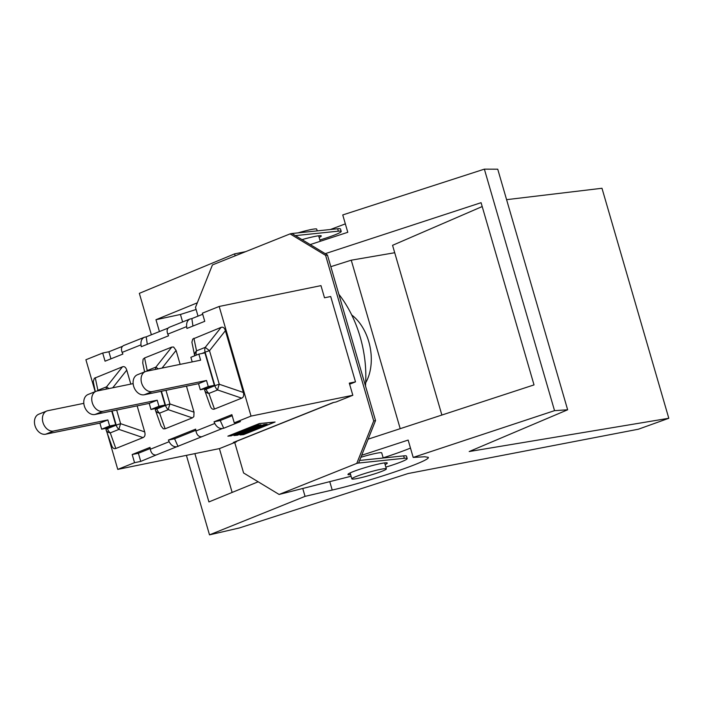 <?xml version="1.0" encoding="UTF-8"?>
<svg xmlns="http://www.w3.org/2000/svg" width="704" height="704" viewBox="0 0 704 704"><rect width="100%" height="100%" fill="white"/><g stroke="black" fill="none" stroke-linecap="round" stroke-linejoin="round"><path stroke-width="1.06" d="M482.205 206.545L392.559 245.318L441.874 415.043M325.248 253.669L481.078 202.69L534.019 384.903L368.113 439.173M361.689 455.277L408.153 440.07L413.195 457.424L554.541 410.652L484.37 169.145L342.751 214.94L347.785 232.294L310.218 244.578M232.144 492.43L219.41 448.598M182.618 321.957L180.444 314.468L155.98 319.713L197.305 302.826M258.174 481.791L208.921 501.926L194.885 453.614M159.421 331.558L155.98 319.713M394.715 252.727L351.252 260.19L400.206 428.674M351.252 260.19L330.827 266.675M196.09 309.487L180.444 314.468M235.171 255.842L234.599 253.871L139.339 293.348L151.378 334.778M302.773 488.532L305.052 496.355L209.502 534.855L186.402 455.347M298.047 232.874A17.961 1.602 -16.2 0 1 316.703 229.117L317.222 230.886M355.265 478.861A17.961 1.602 -16.2 0 1 351.859 478.887A17.961 1.602 -16.2 0 1 368.658 472.34A17.961 1.602 -16.2 0 1 386.355 468.864A17.961 1.602 -16.2 0 1 374.748 473.827A17.961 1.602 -16.2 0 1 355.265 478.861M360.879 457.301A17.961 1.602 -16.2 0 1 381.718 452.883L383.205 458.005M234.599 253.871L245.608 251.662M330.37 229.522L345.338 223.872M305.052 496.355L332.209 490.046C369.477 481.615 431.429 460.513 428.252 457.327L424.706 456.755L413.195 457.424M383.152 457.838A62.665 5.588 163.8 0 0 410.485 448.078M506.59 199.663L601.982 188.267L668.8 418.273L469.198 451.537L567.644 409.79L497.737 169.189L484.37 169.145M209.502 534.855L239.342 527.965L408.047 473.546L638.414 429.202L668.8 418.273M567.644 409.79L554.541 410.652M109.63 425.999L101.649 429.194L107.73 427.944L115.702 424.758L109.63 425.999L107.862 419.927L53.627 431.024A10.613 7.814 -111.8 0 1 43.173 423.122A10.613 7.814 -111.8 0 1 46.737 411.022A10.613 7.814 -111.8 0 1 47.731 410.722L83.82 403.339M115.702 424.758L111.725 411.066M46.737 411.022L38.764 414.207A10.613 7.814 68.2 0 0 35.2 426.307A10.613 7.814 68.2 0 0 45.654 434.21L53.627 431.024M107.862 419.927L99.889 423.113L45.654 434.21M101.649 429.194L99.889 423.113M108.882 388.582L106.586 386.813A6.688 4.928 68.2 0 0 106.137 389.145M97.689 390.87A6.688 4.928 -111.8 0 1 97.891 390.289A6.688 5.773 168.2 0 0 97.266 390.958M115.826 448.492L110.264 432.872L118.958 429.396A6.688 0.598 -71.2 0 1 120.613 423.685A6.688 0.598 163.8 0 0 116.222 425.163A6.688 4.928 68.2 0 0 118.958 429.396L143.044 437.606L115.826 448.492C114.039 449.108 112.666 448.175 111.716 445.702L106.084 429.889A6.688 5.086 -19.6 0 0 110.264 432.872A6.688 4.928 -111.8 0 1 107.527 428.639A6.688 0.598 163.8 0 0 105.97 429.51A6.688 0.598 163.8 0 0 105.978 429.537A6.688 5.086 -19.6 0 0 106.084 429.889A6.688 6.688 0 0 1 105.97 429.51L105.97 429.484M137.139 405.865L144.698 431.895C145.464 434.826 144.91 436.726 143.044 437.606M95.286 391.609L93.271 381.665L94.327 378.268L122.478 366.802C124.414 366.159 125.84 367.268 126.755 370.137L130.812 384.094M158.954 406.278L150.973 409.473L157.045 408.223L165.026 405.038L158.954 406.278L157.186 400.206L102.951 411.303A10.613 7.814 -111.8 0 1 92.497 403.401A10.613 7.814 -111.8 0 1 96.061 391.301A10.613 7.814 -111.8 0 1 97.055 391.002L133.144 383.618M165.026 405.038L161.049 391.345M96.061 391.301L88.088 394.486A10.613 7.814 68.2 0 0 84.524 406.586A10.613 7.814 68.2 0 0 94.97 414.489L102.951 411.303M157.186 400.206L149.213 403.392L94.97 414.489M150.973 409.473L149.213 403.392M155.302 409.816A6.688 5.086 -19.6 0 0 155.408 410.168A6.688 5.086 -19.6 0 0 159.588 413.151A6.688 4.928 -111.8 0 1 156.851 408.918A6.688 0.598 163.8 0 0 155.285 409.79A6.688 0.598 163.8 0 0 155.302 409.816M147.013 371.149A6.688 4.928 -111.8 0 1 147.215 370.568A6.688 5.773 168.2 0 0 146.59 371.237M165.141 428.771L159.588 413.151L168.282 409.675A6.688 0.598 -71.2 0 1 169.937 403.964A6.688 0.598 163.8 0 0 165.546 405.442A6.688 4.928 68.2 0 0 168.282 409.675L192.368 417.886L165.141 428.771L163.328 428.833L161.04 425.982L155.408 410.168A6.688 6.688 0 0 1 155.285 409.79L155.285 409.763M158.206 368.861L155.91 367.092A6.688 4.928 68.2 0 0 155.461 369.424M144.61 371.888L142.736 362.956L143.106 359.216L144.575 357.966L171.794 347.081L173.615 347.019L176.079 350.416L180.136 364.373M186.463 386.144L194.022 412.174L193.838 416.627L192.368 417.886M152.266 391.582A10.613 7.814 -111.8 0 1 141.821 383.68A10.613 7.814 -111.8 0 1 145.385 371.58A10.613 7.814 -111.8 0 1 146.37 371.281L200.614 360.184L198.845 354.112L204.917 352.871L214.35 385.317L208.27 386.558L200.297 389.752L198.537 383.671L144.294 394.768L152.266 391.582L206.51 380.486L208.27 386.558M145.385 371.58L137.403 374.766A10.613 7.814 68.2 0 0 133.848 386.866A10.613 7.814 68.2 0 0 144.294 394.768M206.51 380.486L198.537 383.671M192.21 361.909L190.872 357.306L198.845 354.112M204.626 390.095A6.688 5.086 -19.6 0 0 204.732 390.447A6.688 5.086 -19.6 0 0 208.903 393.43A6.688 4.928 -111.8 0 1 206.166 389.198A6.688 0.598 163.8 0 0 204.609 390.069A6.688 0.598 163.8 0 0 204.626 390.095M196.293 355.133A6.688 4.928 -111.8 0 1 196.539 350.847A6.688 5.773 168.2 0 0 194.691 355.775L191.91 342.223L192.72 339.09L221.118 327.36C223.054 326.718 224.479 327.826 225.403 330.695L243.346 392.454C244.112 395.384 243.558 397.285 241.692 398.165L214.465 409.05C212.678 409.666 211.314 408.734 210.364 406.261L204.732 390.447A6.688 6.688 0 0 1 204.609 390.069L204.609 390.042M214.465 409.05L208.903 393.43L217.606 389.954A6.688 0.598 -71.2 0 1 219.261 384.243A6.688 0.598 163.8 0 0 214.87 385.722A6.688 4.928 68.2 0 0 217.606 389.954L241.692 398.165M243.346 392.454L219.261 384.243L209.51 350.698L205.234 347.362A6.688 4.928 68.2 0 0 205.119 352.176A6.688 0.598 -16.2 0 1 209.51 350.698L225.403 330.695M200.297 389.752L206.369 388.502L214.35 385.317M214.034 421.802L220.229 420.534L223.705 428.243L222.376 428.516C219.261 428.754 216.735 427.064 214.79 423.465L214.034 421.802L231.88 414.665L234.247 422.814L251.038 416.099L219.182 306.46L202.391 313.174L204.758 321.323L186.921 328.451L186.648 326.603C186.322 322.881 187.396 320.364 189.886 319.053L191.858 318.595L192.949 326.049M189.886 319.053L169.321 327.281C167.033 328.504 166.531 330.792 167.807 334.136L168.555 335.799L141.266 346.711L140.994 344.854C140.668 341.132 141.75 338.615 144.232 337.313L146.203 336.846L147.294 344.3M195.668 429.141L195.941 430.998C196.838 435.019 198.783 436.938 201.793 436.744L176.722 446.767C173.615 447.005 171.081 445.315 169.136 441.716L168.388 440.053L195.668 429.141M144.232 337.313L123.666 345.532C121.387 346.764 120.877 349.043 122.153 352.387L122.901 354.05L105.063 361.187L102.696 353.03L85.906 359.744L95.172 391.653M107.158 432.89L117.762 469.392L134.552 462.678L132.185 454.529L150.022 447.392L150.295 449.249C151.184 453.27 153.138 455.189 156.138 454.995L140.747 461.41L138.38 453.262L150.19 448.536M168.388 440.053L174.583 438.786L178.059 446.494M220.229 420.534L232.188 415.747M234.247 422.814L240.442 421.546L223.705 428.243M174.583 438.786L195.844 430.285M110.942 358.829L108.891 351.762L122.496 346.324M146.203 336.846L168.15 328.073M191.858 318.595L202.708 314.257M259.23 423.694L228.51 435.978L231.519 435.679L257.902 425.128L260.99 424.829L234.608 435.371L237.626 435.081L264.009 424.53L267.089 424.222L240.706 434.773L243.725 434.474L274.437 422.198L259.213 423.623M231.405 435.802L227.867 436.154L259.345 423.562L275.088 422.013L243.602 434.606L240.064 434.949L266.446 424.406L263.886 424.653L237.503 435.204L233.966 435.556L260.348 425.005L257.787 425.251L231.378 435.697M219.182 306.46L320.971 285.63L324.509 297.783L330.704 296.516L355.494 381.867L349.298 383.134L352.827 395.278L336.037 401.993L333.001 402.609L233.306 442.473L236.342 441.857L236.218 441.426M349.615 384.217L355.494 381.867M333.617 402.486L234.494 442.121A12.698 9.354 -111.8 0 1 233.306 442.473M132.185 454.529L138.38 453.262M134.552 462.678L140.747 461.41M117.762 469.392L219.551 448.571L236.342 441.857M251.038 416.099L352.827 395.278M102.696 353.03L108.891 351.762M365.693 382.765A43.446 29.128 -101.6 0 0 351.736 314.996M365.49 385.994A96.606 64.768 -101.6 0 0 338.835 294.246M385.114 464.596A20.469 1.822 163.8 0 0 387.279 463.056A20.469 1.822 163.8 0 0 367.11 467.007A20.469 1.822 163.8 0 0 347.961 474.478A20.469 1.822 163.8 0 0 350.618 474.619M359.621 460.451L403.647 455.884A26.048 2.323 -16.2 0 1 406.498 456.122L407.194 458.515A26.048 2.323 -16.2 0 1 385.854 467.122M295.398 235.62L338.351 231.158A26.048 2.323 -16.2 0 1 341.211 231.396L340.507 229.002A26.048 2.323 -16.2 0 0 337.656 228.765L291.905 233.508L327.43 254.989L375.54 420.57L358.591 463.03L404.342 458.278A26.048 2.323 -16.2 0 1 407.194 458.515M351.094 476.247L279.11 494.454L243.593 472.974L234.731 442.499M302.034 239.633A20.469 1.822 -16.2 0 1 321.297 235.928A20.469 1.822 -16.2 0 1 319.132 237.468M341.211 231.396A26.048 2.323 -16.2 0 1 319.862 239.994M327.43 254.989L325.609 255.358L373.718 420.948L356.77 463.399L279.11 494.454M375.54 420.57L373.718 420.948M358.591 463.03L356.77 463.399M198.018 316.131L195.483 307.393L212.432 264.933L290.083 233.886L325.609 255.358M291.905 233.508L290.083 233.886M332.209 490.046L329.771 481.668M112.103 410.986L116.222 425.163L107.527 428.639L107.351 428.023M144.698 431.895L120.613 423.685L116.653 410.054M122.478 366.802L106.586 386.813L97.891 390.289L95.251 377.687M112.728 387.798L126.755 370.137M194.022 412.174L169.937 403.964L165.977 390.333M161.427 391.266L165.546 405.442L156.851 408.918L156.666 408.302M171.794 347.081L155.91 367.092L147.215 370.568L144.575 357.966M162.052 368.078L176.079 350.416M201.784 353.514L205.119 352.176L214.87 385.722L206.166 389.198L205.99 388.582M221.118 327.36L205.234 347.362L196.539 350.847L193.899 338.246M167.807 334.136L186.648 326.603M214.79 423.465L195.941 430.998M201.793 436.744L222.376 428.516M156.138 454.995L176.722 446.767M169.136 441.716L150.295 449.249M122.153 352.387L140.994 344.854M404.342 458.278L403.647 455.884M337.656 228.765L338.351 231.158M318.648 235.787L320.25 241.305M350.126 472.938L351.859 478.887M384.63 462.915L386.355 468.864"/></g></svg>
